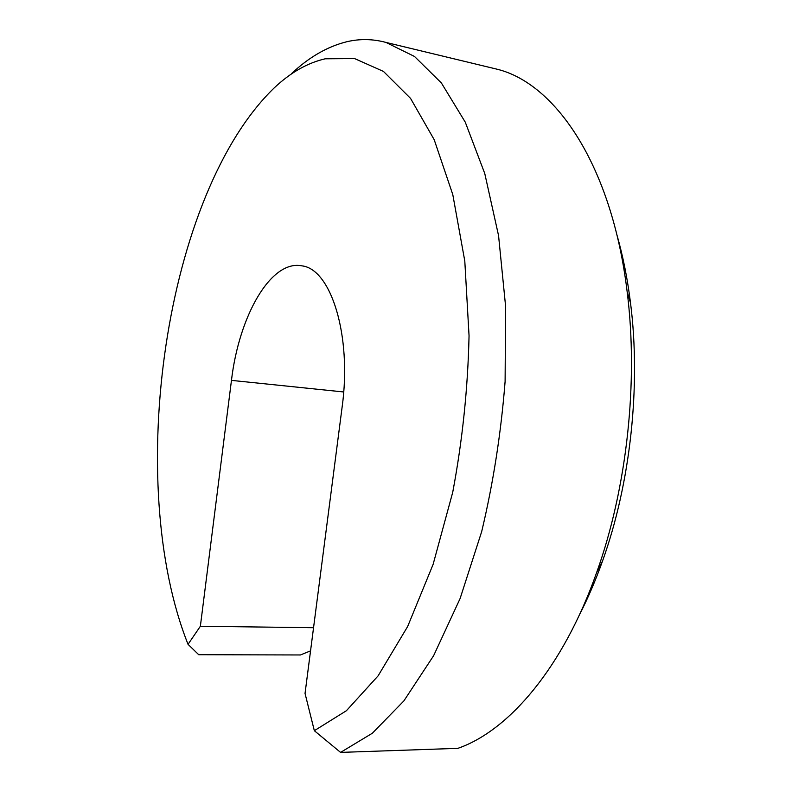 <?xml version="1.0" encoding="UTF-8"?>
<svg xmlns="http://www.w3.org/2000/svg" width="792" height="792" viewBox="0 0 792 792"><rect width="100%" height="100%" fill="white"/><g stroke="black" fill="none" stroke-linecap="round" stroke-linejoin="round"><path stroke-width="1.19" d="M188.041 644.332L200.366 626.254L231.462 380.378C238.996 316.028 270.834 259.558 301.851 265.845C330.858 268.874 352.074 335.313 342.144 406.89L305.039 693.426L314.335 730.689L346.411 710.711L378.101 675.863L407.642 626.531L433.115 564.359L452.717 492.317C462.429 440.629 467.874 388.466 469.052 335.808L464.795 261.053L452.786 194.585L434.194 139.689L410.543 98.386L383.467 71.428L354.568 58.568L325.205 58.796C307.385 62.924 290.377 72.636 274.18 87.932C164.785 193.575 123.77 482.754 188.041 644.332L198.713 654.707L300.435 654.964L310.543 650.866M579.348 615.008C587.921 598.336 595.663 580.308 602.563 560.934L596.722 572.329C563.003 667.933 508.712 730.778 457.875 748.341L340.57 752.4L372.329 733.243L403.841 700.95L433.63 655.687L460.103 598.544L481.675 531.63C493.238 483.11 501.049 433.056 505.108 381.477L505.573 306.049L498.564 235.63L484.763 173.527L465.26 122.146L441.382 82.962L414.513 56.479L385.981 42.431C372.854 38.897 359.786 38.669 346.767 41.748C327.393 46.55 308.999 57.163 291.565 73.597M602.563 560.934C630.511 483.13 641.065 385.704 630.511 302.871C627.462 278.477 622.888 255.667 616.8 234.452M596.722 572.329C627.026 487.902 638.56 381.447 627.125 291.545C611.879 165.132 555.42 83.388 497.049 69.201L491.228 67.795M340.57 752.4L314.335 730.689M200.366 626.254L313.543 627.719M231.462 380.378L343.688 391.971M630.511 302.871L627.125 291.545M497.049 69.201L385.981 42.431"/></g></svg>
